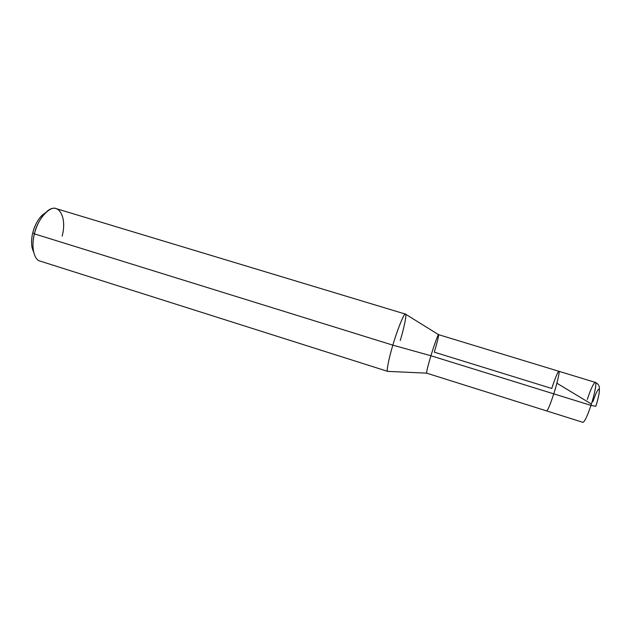 <?xml version="1.0" encoding="UTF-8"?>
<svg xmlns="http://www.w3.org/2000/svg" width="631" height="631" viewBox="0 0 631 631"><rect width="100%" height="100%" fill="white"/><g stroke="black" fill="none" stroke-linecap="round" stroke-linejoin="round"><path stroke-width="0.95" d="M426.651 373.15L387.876 371.383C386.022 372.779 388.657 358.881 392.853 345.149C397.593 328.727 404.936 311.193 405.583 314.199L438.569 334.651L558.908 371.296C560.115 370.492 557.268 383.175 553.758 393.854C550.279 404.463 547.905 410.15 546.643 410.923C547.905 410.15 550.279 404.463 553.758 393.854C557.268 383.175 560.115 370.492 558.908 371.296C557.599 372.18 555.217 377.898 551.762 388.467C554.767 378.876 558.656 369.711 559.034 371.422C559.831 371.84 557.015 383.885 553.758 393.854L590.971 405.394L595.822 406.277C598.669 397.057 599.781 391.33 599.174 389.106C597.912 388.941 595.814 393.16 592.88 401.758M582.957 422.352C584.7 421.721 587.366 416.066 590.971 405.394C587.366 416.066 584.7 421.721 582.957 422.352L426.666 373.158C426.406 371.943 427.826 366.146 430.926 355.75L590.971 405.394L595.83 406.285C598.567 397.538 599.734 391.654 599.332 388.633C599.624 387.86 599.332 384.129 595.325 382.394C596.973 381.708 594.599 394.651 590.971 405.394C594.599 394.651 596.973 381.708 595.325 382.394C593.534 383.135 590.853 388.814 587.287 399.447M45.771 212.568C39.682 216.386 35.352 223.129 32.773 232.792C31.479 237.871 31.227 242.754 32.023 247.439L33.593 251.911C31.187 246.721 30.919 240.348 32.773 232.792C34.476 225.89 37.537 220.085 41.954 215.376L45.771 212.568M32.023 247.439L33.506 251.509C32.552 245.885 32.859 240.001 34.421 233.864L392.853 345.149C388.87 358.203 386.164 371.856 387.71 371.383L40.139 261.108C33.814 259.98 30.998 245.83 34.421 233.864L392.853 345.149L430.926 355.75L553.758 393.854C557.015 383.885 559.831 371.84 559.034 371.422C558.656 369.711 554.767 378.876 551.762 388.467L434.302 352.161C437.275 342.223 438.719 336.402 438.632 334.69C438.569 332.947 434.16 344.889 430.926 355.75C427.708 366.572 426.304 372.369 426.722 373.158M62.138 236.136C67.596 216.449 57.713 199.775 45.479 212.852C40.171 218.515 36.488 225.519 34.421 233.864L32.773 232.792L34.421 233.864C37.387 219.209 50.109 205.233 56.38 208.68L405.441 314.104C407.027 313.646 404.155 327.765 400.235 340.551M438.584 334.659C438.371 333.452 434.041 345.291 430.926 355.75L392.853 345.149C397.372 329.485 404.526 312.108 405.441 314.104M591.405 404.029L556.889 383.222M558.908 371.296L595.325 382.394M41.954 215.376L45.479 212.852"/></g></svg>
